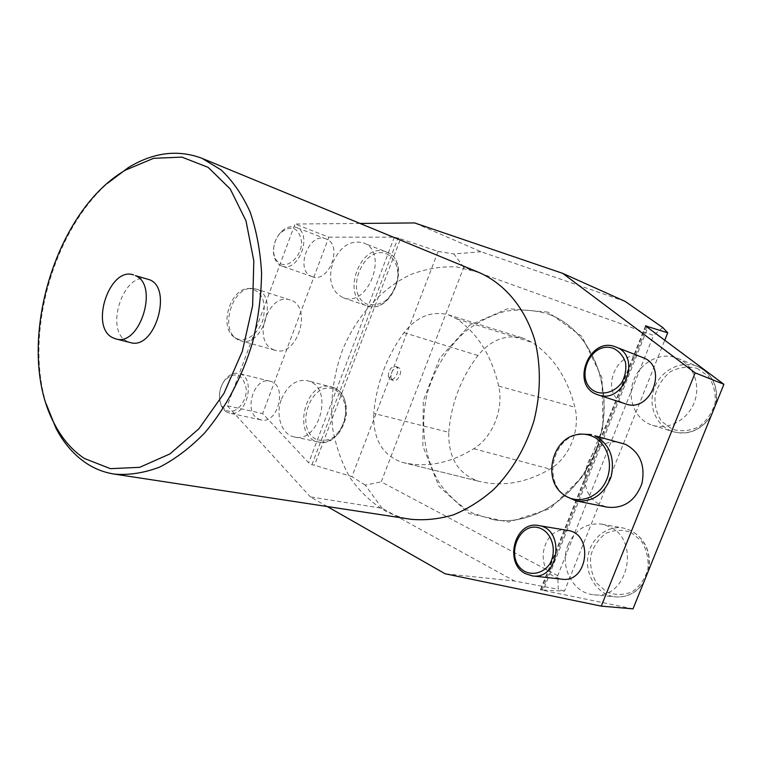 <?xml version="1.0" encoding="UTF-8"?>
<svg xmlns="http://www.w3.org/2000/svg" width="762" height="762" viewBox="0 0 762 762"><rect width="100%" height="100%" fill="white"/><g stroke="black" fill="none" stroke-linecap="round" stroke-linejoin="round"><path stroke-width="0.57" stroke-dasharray="3.81 2.86" d="M281.511 399.069C287.617 385.162 296.313 379.038 307.6 380.676L310.525 381.752C333.642 391.135 318.335 443.655 294.437 436.988C281.607 434.769 275.101 415.09 281.511 399.069M328.86 237.182L394.345 237.163L400.498 238.83L314.468 465.239L311.906 464.763L308.696 462.839L262.652 413.585L227.295 405.755L295.037 224.028L328.86 237.182L262.652 413.585M332.908 262.442C340.176 246.526 350.206 239.963 363.017 242.745L363.379 242.888C389.201 251.403 368.36 308.086 343.3 297.79C331.26 291.617 327.793 279.835 332.908 262.442M568.109 544.849C575.224 529.457 586.464 522.561 601.828 524.151L609.19 526.561C641.29 539.848 627.688 600.123 593.712 594.741C572.7 593.341 559.013 565.766 568.109 544.849M633.012 608.857L540.468 589.798L543.316 590.026L647.824 327.622M633.927 379.762C640.537 362.245 660.673 351.711 676.78 357.988L677.713 358.35C693.191 364.465 701.069 384.791 694.325 402.346C687.772 419.976 668.35 430.378 652.558 425.263C635.079 420.214 626.231 397.954 633.927 379.762M46.253 404.06C24.536 333.842 52.788 232.172 107.623 183.223M479.241 272.577L456.781 266.89C441.236 266.243 425.91 268.796 410.785 274.539C381.181 288.474 356.549 316.144 342.557 349.91C333.023 376.19 329.784 402.803 332.87 429.73C336.137 446.999 341.795 462.886 349.853 477.403C359.188 490.785 370.437 501.663 383.6 510.035C392.039 514.683 401.079 517.75 410.689 519.246M147.809 279.244C123.72 270.434 103.794 330.737 127.187 341.376L130.216 342.538M557.708 575.634L381.21 481.86L463.753 267.319L653.51 335.432L557.708 575.634L558.279 589.283L514.407 580.996L445.132 573.776M327.26 506.539L310.382 496.91L382.086 508.264L514.407 580.996M272.977 349.491L275.149 350.301C297.523 357.997 313.096 305.895 290.16 299.999C268.595 291.827 251.689 340.738 272.977 349.491M258.328 418.919L260.995 419.9C278.359 424.72 287.769 384.543 270.072 381.238C254.089 376.266 243.021 411.832 258.328 418.919M642.757 357.54C617.001 346.367 597.865 393.906 624.173 403.393L625.431 403.86M567.5 530.39C544.239 525.323 533.095 566.709 554.946 577.053L561.746 579.177M622.306 443.217C588.959 432.359 569.004 491.519 601.304 505.158L607.381 507.178M311.763 276.473L312.249 276.654C329.127 283.712 343.424 244.526 325.974 238.916C309.048 231.448 294.38 270.396 311.763 276.473M227.295 405.755L310.382 496.91M359.988 223.437L295.037 224.028M625.154 301.409L480.984 251.727L414.633 222.933M448.77 432.321C451.161 403.689 460.886 378.076 477.936 355.492C491.033 339.681 506.254 333.966 523.618 338.338L532.362 342.529C553.441 356.759 567.623 378.333 574.91 407.232C580.625 430.035 569.347 457.876 549.993 469.097C526.351 482.813 502.891 486.937 479.603 481.47L478.384 481.165C458.076 473.888 448.199 457.61 448.77 432.321L373.751 413.385C376.523 383.419 386.61 356.511 404.003 332.661C416.833 316.582 431.606 310.629 448.313 314.782L456.714 318.878C477.707 333.461 491.7 355.854 498.681 386.058C503.958 408.984 492.69 437.188 473.812 448.723C449.837 463.372 426.206 467.973 402.927 462.505L401.707 462.201C382.21 455.105 372.894 438.836 373.751 413.385M548.259 314.068L550.002 314.735C590.588 330.194 614.639 386.096 599.723 438.922C585.245 491.852 535.81 527.342 493.062 519.636L472.44 513.064C459.791 505.835 448.989 496.157 440.045 484.032C423.986 458.21 419.624 424.224 427.596 392.182C434.95 367.97 447.542 347.729 465.363 331.451C477.764 321.993 491.128 315.268 505.425 311.248C519.97 309.001 534.248 309.934 548.259 314.068M400.498 238.83L438.121 251.431L351.93 476.631L314.468 465.239M543.316 590.026L564.471 591.141L664.759 340.233M382.086 508.264L365.246 485.099L381.21 481.86M662.769 327.555L653.51 335.432M463.753 267.319L453.952 253.975L480.984 251.727M365.246 485.099L351.93 476.631M438.121 251.431L453.952 253.975M564.471 591.141L558.279 589.283M280.854 263.862C289.731 267.795 301.962 254.908 301.581 241.773C298.885 227.514 291.875 224.514 280.53 232.772C275.634 238.211 273.329 244.592 273.625 251.936C274.206 257.947 276.616 261.928 280.854 263.862M281.407 265.871C276.797 263.757 274.168 259.413 273.529 252.86C273.206 244.878 275.72 237.915 281.054 231.991C285.931 227.2 290.884 225.628 295.904 227.295C313.43 232.905 298.828 273.167 281.892 266.052L281.407 265.871M562.794 493.995C544.401 478.05 553.241 440.541 576.691 434.721M226.257 410.289C235.02 415.395 247.193 402.298 246.212 388.572C242.687 373.751 235.525 371.008 224.714 380.343C220.256 386.448 218.656 393.221 219.913 400.669C220.942 405.251 223.056 408.451 226.257 410.289M226.866 412.118C223.38 410.118 221.075 406.622 219.961 401.631C218.58 393.525 220.323 386.143 225.181 379.495C229.372 374.466 233.944 372.456 238.897 373.456C256.651 376.742 246.964 417.976 229.543 413.109L226.866 412.118M236.401 338.433C246.012 343.271 259.623 333.175 263.442 318.002C266.243 300.447 261.547 290.617 249.374 288.493C230.238 287.474 218.227 327.86 234.772 337.509L236.401 338.433M238.458 339.938L236.772 338.976C219.666 328.993 232.058 287.312 251.851 288.36L256.051 288.998C279.082 294.875 263.08 348.52 240.63 340.757L238.458 339.938M388.363 376.609C388.496 369.865 391.039 366.484 395.992 366.484C400.926 368.437 394.954 381.857 390.211 379.219L388.363 376.609M390.935 377.781L392.782 380.39C397.774 383.143 403.927 369.78 398.64 367.665L398.24 367.513C393.402 367.998 390.973 371.418 390.935 377.781M394.345 237.163L308.696 462.839M541.992 590.188L646.833 326.879M547.992 312.115L507.873 308.639L469.554 325.326L439.76 358.092L423.301 400.783L422.862 446.084L438.855 486.194L469.144 513.578L508.759 522.094L550.116 508.645L584.206 474.878L602.98 427.692L602.009 377.8L581.939 336.452L547.992 312.115M645.881 326.107L540.915 589.788M311.906 464.763L398.088 237.83M386.382 253.708C394.83 257.689 399.307 268.3 397.564 280.559C395.288 288.636 391.306 295.351 385.629 300.695C379.39 304.571 373.256 305.752 367.217 304.219C343.7 294.808 362.56 244.792 386.382 253.708M385.972 251.831C360.216 241.154 339.909 297.932 366.608 305.714C391.544 315.925 412.023 260.471 386.334 251.974L385.972 251.831M630.907 532.343L641.433 540.982C646.576 549.335 648.748 558.603 647.929 568.785C645.176 578.548 639.966 586.188 632.308 591.703C623.811 595.236 615.325 595.36 606.857 592.084L596.675 583.187C591.836 574.881 589.845 565.804 590.702 555.955C593.36 546.525 598.361 539.039 605.704 533.495C613.943 529.781 622.344 529.39 630.907 532.343M648.405 570.833C651.243 552.383 645.338 538.905 630.698 530.409L623.44 528.047C606.571 524.913 589.798 539.22 587.759 557.946C585.445 576.634 598.484 595.312 615.658 596.894C627.393 597.598 636.822 592.607 643.928 581.901M696.935 368.294L708.031 375.895C713.499 383.677 715.861 392.63 715.118 402.755C712.318 412.623 706.946 420.614 698.992 426.73C690.134 430.959 681.257 431.825 672.37 429.33L661.635 421.443C656.492 413.671 654.32 404.898 655.12 395.107C657.806 385.572 662.959 377.752 670.589 371.646C679.171 367.246 687.953 366.131 696.935 368.294M715.737 404.46C718.518 386.505 712.518 373.856 697.744 366.503L696.811 366.141C680.409 360.007 660.378 370.789 654.167 388.496C647.69 406.117 656.444 426.577 673.151 431.702C688.515 435.407 701.183 430.092 711.156 415.776M334.813 389.62C342.881 394.392 347.072 405.536 345.291 417.833C343.033 425.844 339.157 432.311 333.661 437.245C327.65 440.646 321.755 441.312 315.982 439.245C293.522 427.673 312.058 378.523 334.813 389.62M334.356 387.896L331.441 386.829C305.019 378.8 291.284 437.474 318.592 441.998C342.395 448.608 357.397 397.183 334.356 387.896M404.003 332.661L477.936 355.492M456.714 318.878L532.362 342.529M498.681 386.058L574.91 407.232M473.812 448.723L549.993 469.097M401.707 462.201L478.384 481.165M550.002 314.735C590.293 330.022 614.439 385.858 599.494 438.845C584.968 491.947 535.467 527.342 493.062 519.636M645.519 325.898L540.534 589.636M273.625 251.936L273.529 252.86M280.53 232.772L281.054 231.991M325.974 238.916L295.904 227.295M312.249 276.654L281.892 266.052M343.3 297.79L366.608 305.714C392.182 315.849 412.461 260.947 386.334 251.974L363.379 242.888M593.712 594.741L615.658 596.894C627.126 597.598 636.432 592.903 643.566 582.806M601.828 524.151L623.44 528.047L630.831 530.457C645.157 538.705 651.167 551.783 648.872 569.681M652.558 425.263L673.151 431.702C687.695 435.645 700.221 430.682 710.736 416.804M677.713 358.35L697.744 366.503C712.26 373.666 718.404 385.972 716.166 403.403M219.913 400.669L219.961 401.631M224.714 380.343L225.181 379.495M270.072 381.238L238.897 373.456M260.995 419.9L229.543 413.109M294.437 436.988L318.592 441.998C324.441 442.665 329.032 442.151 337.69 434.607C342.128 428.825 345.015 422.129 346.339 414.509L346.167 405.889C344.7 397.288 340.805 391.306 334.499 387.953L307.6 380.676M290.16 299.999L256.051 288.998M275.149 350.301L240.63 340.757M234.772 337.509L236.772 338.976M249.374 288.493L251.851 288.36M402.927 462.505L479.603 481.47M448.313 314.782L523.618 338.338M390.211 379.219L392.782 380.39M395.992 366.484L398.64 367.665"/><path stroke-width="1.14" d="M633.012 608.857L723.9 384.296L695.154 372.866L601.256 606.133L633.012 608.857M647.824 327.622L648.176 326.746L645.585 325.736L646.833 326.879L723.9 384.296M107.623 183.223L128.416 167.526C153.505 152.333 178.06 149.276 202.073 158.353L221.085 169.907C232.6 180.765 242.24 194.672 249.984 211.617C256.413 230.086 260.28 250.479 261.576 272.796C261.28 295.789 258.28 319.002 252.565 342.443C242.173 377.104 225.476 408.518 204.759 432.835C190.386 447.618 175.384 459.019 159.763 467.039C144.132 472.973 128.988 475.326 114.329 474.097C104.308 472.526 95.04 468.954 86.544 463.391C74.057 455.057 63.856 443.341 55.969 428.244L46.253 404.06M114.329 474.097L410.689 519.246C424.682 520.589 438.883 519.132 453.304 514.893C467.573 509.035 481.06 500.548 493.757 489.442C512.188 470.659 525.609 447.723 534.01 420.653C540.772 393.135 541.115 366.57 535.01 340.966C525.456 308.372 504.835 283.826 479.241 272.577L202.073 158.353M84.468 458.514L110.461 468.668L139.703 467.325L170.04 453.857L198.968 428.711L223.857 393.563L242.335 351.292L252.622 305.676L253.813 260.89L246.012 220.904L230.229 188.986L208.159 167.364L181.889 157.115L153.6 158.315L125.349 170.174C52.464 212.512 14.116 350.52 54.712 424.386C62.398 439.074 72.314 450.456 84.468 458.514M115.786 338.899L130.216 342.538C155.572 350.853 173.812 285.198 147.809 279.244L135.35 275.606C159.248 284.664 139.922 347.015 115.786 338.899L112.757 337.728C89.411 327.05 109.509 266.109 133.56 274.92M601.256 606.133L445.132 573.776L327.26 506.539M597.989 394.859L625.431 403.86C650.996 413.709 668.826 366.284 642.757 357.54L615.81 347.005C642.309 355.873 623.954 404.898 597.989 394.859L596.713 394.392C569.995 384.734 589.655 335.642 615.81 347.005M532.467 575.91L561.746 579.177C588.226 583.444 593.979 533.371 567.5 530.39L538.543 525.561C565.433 528.571 559.356 580.263 532.467 575.91L525.57 573.729C503.444 563.099 514.941 520.408 538.543 525.561M575.929 500.853L607.381 507.178C623.716 508.826 635.222 501.005 641.88 483.718C645.538 465.487 640.118 452.38 625.612 444.389L594.808 435.759C609.562 443.97 615.029 457.524 611.219 476.421C604.342 494.357 592.579 502.501 575.929 500.853L565.023 495.891L562.794 493.995M695.154 372.866L562.699 273.358L625.154 301.409L662.769 327.555L667.722 332.813L648.176 326.746M359.988 223.437L414.633 222.933L562.699 273.358M664.759 340.233L667.722 332.813M592.255 436.235C587.502 434.216 582.578 433.654 577.463 434.559C551.955 437.998 542.125 479.746 563.413 494.481C576.548 504.796 597.303 498.91 605.657 481.87C614.277 464.982 607.505 442.589 592.255 436.235M576.691 434.721L579.53 434.045L591.455 434.569M525.208 571.671C533.667 575.462 543.258 572.662 549.45 564.471C556.812 552.469 553.145 535.257 542.096 529.114C519.398 517.465 502.729 559.746 525.208 571.671M596.436 392.068C605.371 394.945 615.439 391.22 621.859 382.534C625.231 376.085 626.459 369.389 625.516 362.445C623.23 356.054 619.306 351.396 613.724 348.482C589.721 339.338 572.653 382.61 596.436 392.068M643.928 581.901L648.405 570.833M711.156 415.776L715.737 404.46M54.712 424.386L55.969 428.244M125.349 170.174L128.416 167.526M563.413 494.481L565.023 495.891M577.463 434.559L579.53 434.045M648.872 569.681L643.566 582.806M710.736 416.804L716.166 403.403"/></g></svg>
